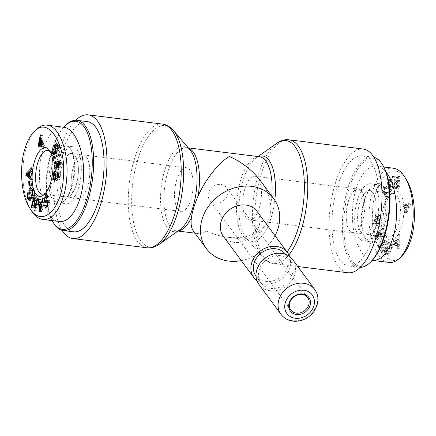 <?xml version="1.0" encoding="UTF-8"?>
<svg xmlns="http://www.w3.org/2000/svg" width="436" height="436" viewBox="0 0 436 436"><rect width="100%" height="100%" fill="white"/><g stroke="black" fill="none" stroke-linecap="round" stroke-linejoin="round"><path stroke-width="0.33" stroke-dasharray="2.18 1.64" d="M245.01 188.385A22.002 9.014 97.1 0 1 254.858 176.215A22.002 9.014 97.1 0 1 258.177 178.438A22.002 9.014 97.1 0 1 260.357 203.547A22.002 9.014 97.1 0 1 249.436 219.88A22.002 9.014 97.1 0 1 245.01 188.385M193.29 230.873L195.274 232.677L197.819 233.522C200.277 233.81 203.176 233.02 206.517 231.151C213.607 234.317 220.72 236.35 227.854 237.255C243.691 238.944 255.736 235.451 263.987 226.764C269.263 221.008 271.486 213.787 270.652 205.1C269.84 197.056 266.527 189.044 260.701 181.076M363.21 149.036A62.332 25.533 -82.9 0 0 330.183 207.743A62.332 25.533 -82.9 0 0 347.83 272.751M361.553 191.284A22.002 9.014 97.1 0 1 363.728 216.398A22.002 9.014 97.1 0 1 352.806 232.726A22.002 9.014 97.1 0 1 346.576 209.781A22.002 9.014 97.1 0 1 358.234 189.06A22.002 9.014 97.1 0 1 361.553 191.284M215.133 203.138A10.475 8.775 -36.5 0 1 209.58 200.026A10.475 8.775 -36.5 0 1 210.147 189.398A10.475 8.775 -36.5 0 1 220.878 184.466A10.475 8.775 -36.5 0 1 226.431 187.578A10.475 8.775 -36.5 0 1 225.859 198.206A10.475 8.775 -36.5 0 1 215.133 203.138M258.94 284.479A20.95 17.554 143.5 0 0 270.048 290.703A20.95 17.554 143.5 0 0 291.504 280.839A20.95 17.554 143.5 0 0 292.643 259.584M270.761 288.37A18.334 15.358 143.5 0 0 289.537 279.738A18.334 15.358 143.5 0 0 290.54 261.137A18.334 15.358 143.5 0 0 266.663 259.676A18.334 15.358 143.5 0 0 261.044 282.926A18.334 15.358 143.5 0 0 270.761 288.37M255.948 276.021A18.334 15.358 143.5 0 0 265.666 281.471A18.334 15.358 143.5 0 0 284.441 272.832A18.334 15.358 143.5 0 0 285.438 254.237M256.902 280.653A20.95 17.554 143.5 0 0 264.946 283.803A20.95 17.554 143.5 0 0 284.795 275.917A20.95 17.554 143.5 0 0 289.58 256.51M223.248 236.165A20.95 17.554 143.5 0 0 234.355 242.389A20.95 17.554 143.5 0 0 255.812 232.519A20.95 17.554 143.5 0 0 256.951 211.264M241.31 260.614A41.905 35.103 143.5 0 0 275.018 235.718M176.727 179.894A22.002 9.014 97.1 0 1 186.575 167.729A22.002 9.014 97.1 0 1 189.894 169.953A22.002 9.014 97.1 0 1 192.074 195.061A22.002 9.014 97.1 0 1 181.153 211.389A22.002 9.014 97.1 0 1 176.727 179.894M75.76 120.243A62.332 25.533 -82.9 0 0 55.154 173.561A62.332 25.533 -82.9 0 0 62.081 230.301M86.524 157.102A22.002 9.014 97.1 0 1 88.699 182.21A22.002 9.014 97.1 0 1 77.777 198.544A22.002 9.014 97.1 0 1 71.548 175.599A22.002 9.014 97.1 0 1 83.205 154.878A22.002 9.014 97.1 0 1 86.524 157.102M361.52 191.382A21.893 8.965 -82.9 0 0 358.218 189.17A21.893 8.965 -82.9 0 0 346.62 209.787A21.893 8.965 -82.9 0 0 352.822 232.617A21.893 8.965 -82.9 0 0 363.689 216.37A21.893 8.965 -82.9 0 0 361.52 191.382M372.905 192.799A21.893 8.965 -82.9 0 0 369.603 190.587A21.893 8.965 -82.9 0 0 358 211.204A21.893 8.965 -82.9 0 0 364.202 234.034A21.893 8.965 -82.9 0 0 375.069 217.782A21.893 8.965 -82.9 0 0 372.905 192.799M382.846 165.244A54.473 22.318 -82.9 0 0 381.838 163.756A54.473 22.318 -82.9 0 0 344.571 211.144A54.473 22.318 -82.9 0 0 370.84 261.845M360.25 267.361A55.525 22.743 97.1 0 1 359.106 267.29A55.525 22.743 97.1 0 1 343.383 209.384A55.525 22.743 97.1 0 1 372.802 157.091A55.525 22.743 97.1 0 1 373.93 157.303M370.742 161.407A55.525 22.743 -82.9 0 0 362.37 155.794A55.525 22.743 -82.9 0 0 332.951 208.086A55.525 22.743 -82.9 0 0 348.669 265.993A55.525 22.743 -82.9 0 0 376.241 224.78A55.525 22.743 -82.9 0 0 370.742 161.407M376.246 224.965A28.809 11.799 97.1 0 1 363.346 240.895A28.809 11.799 97.1 0 1 357.553 199.655A28.809 11.799 97.1 0 1 370.453 183.72A28.809 11.799 97.1 0 1 376.246 224.965M374.006 221.924A21.893 8.965 -82.9 0 0 369.586 190.581A21.893 8.965 -82.9 0 0 359.798 202.691A21.893 8.965 -82.9 0 0 364.185 234.034A21.893 8.965 -82.9 0 0 374.006 221.924M406.908 211.073L406.908 207.274L409.317 205.917L406.908 211.073L405.011 210.839L405.011 207.04L407.42 205.683L405.011 210.839M409.317 205.917L407.42 205.683M406.908 207.274L405.011 207.04M405.028 208.332L406.303 207.612L406.303 212.872L406.902 212.534L410.369 205.062L410.369 203.841L406.908 205.787L406.908 204.152L406.303 204.489L406.303 206.124L405.028 206.844L405.028 208.332L403.131 208.097L404.406 207.378L404.406 212.637L405.006 212.299L408.472 204.822L408.472 203.607L405.011 205.552L405.011 203.917L404.406 204.255L404.406 205.89L403.131 206.61L403.131 208.097M405.028 206.844L403.131 206.61M406.303 206.124L404.406 205.89M406.303 204.489L404.406 204.255M406.908 204.152L405.011 203.917M406.908 205.787L405.011 205.552M410.369 203.841L408.472 203.607M410.369 205.062L408.472 204.822M406.902 212.534L405.006 212.299M406.303 212.872L404.406 212.637M406.303 207.612L404.406 207.378M392.28 180.875L391.25 179.103L390.443 179.485L389.163 183.948L390.084 185.54L389.343 189.306L390.503 191.546L391.419 191.11L392.809 186.259L390.912 186.025L390.253 186.477L389.419 189.725L388.896 189.971L388.133 188.417L388.972 185.196L389.435 184.908L389.266 183.752L388.509 184.166L387.926 183.033L388.634 180.406L390.531 180.64C391.048 180.128 391.424 180.499 391.659 181.758L392.28 180.875L390.384 180.635L389.353 178.864L388.547 179.25L387.266 183.714L388.187 185.305L387.446 189.066L388.607 191.311L389.522 190.875L390.912 186.025M390.084 185.54L388.105 185.3L390.084 185.54M391.659 181.758L389.757 181.523L390.384 180.635M392.809 186.259L392.149 186.712L391.315 189.965L390.792 190.205L390.029 188.657L390.869 185.431L391.332 185.142L391.163 183.987L390.405 184.406L389.822 183.267L390.531 180.64L388.634 180.406C389.152 179.894 389.528 180.264 389.757 181.523M391.163 183.987L389.266 183.752M391.332 185.142L389.435 184.908M392.149 186.712L390.253 186.477M399.556 185.878L398.929 185.573L397.621 187.665C396.978 187.398 396.776 186.292 397.005 184.346C397.31 182.548 397.806 181.703 398.493 181.812L399.229 183.262L399.834 183.224L400.286 176.716L397.796 176.057L397.578 177.517L399.578 178.046L399.36 181.447L398.526 180.422L396.629 180.188C395.648 180.095 394.929 181.3 394.476 183.801L394.444 186.831L395.534 188.679L397.436 188.919C398.4 189.06 399.109 188.047 399.556 185.878L397.033 185.338L395.725 187.431C395.081 187.164 394.88 186.058 395.109 184.112C395.414 182.313 395.904 181.463 396.597 181.572L397.332 183.027L397.937 182.989L398.39 176.482L395.899 175.822L395.681 177.283L397.681 177.806L397.463 181.213L396.526 180.166L398.526 180.422C397.545 180.33 396.825 181.534 396.373 184.036L396.34 187.066L397.561 188.941L395.534 188.679C396.504 188.826 397.212 187.812 397.659 185.643M399.36 181.447L397.463 181.213M399.578 178.046L397.681 177.806M397.578 177.517L395.681 177.283M397.796 176.057L395.899 175.822M400.286 176.716L398.39 176.482M399.834 183.224L397.937 182.989M399.229 183.262L397.332 183.027M396.515 181.556L398.493 181.812L396.515 181.556M395.784 187.442L397.681 187.682L395.784 187.442M398.929 185.573L397.033 185.338M399.038 247.343L397.316 243.495L399.016 241.103L399.038 247.343L397.142 247.108L395.419 243.255L397.12 240.868L397.142 247.108M399.016 241.103L397.12 240.868M398.411 245.746L396.515 245.512M397.316 243.495L395.419 243.255M395.114 241.282L398.886 248.912L399.605 247.904L399.801 234.704L399.044 235.767L399.027 239.707L396.923 242.65L395.817 240.296L395.114 241.282L393.218 241.048L396.989 248.673L397.708 247.67L397.905 234.47L397.147 235.533L397.131 239.468L395.027 242.416L393.921 240.062L393.218 241.048M395.817 240.296L393.921 240.062M396.923 242.65L395.027 242.416M399.027 239.707L397.131 239.468M399.044 235.767L397.147 235.533M399.801 234.704L397.905 234.47M399.605 247.904L397.708 247.67M398.886 248.912L396.989 248.673M389.343 247.512L389.146 248.983L391.294 249.376L391.91 244.76L390.073 242.427L388.176 242.193C386.498 242.122 385.348 244.089 384.732 248.095C384.247 252.253 384.803 254.575 386.4 255.065L388.296 255.305C389.446 255.491 390.302 254.379 390.863 251.981L390.313 251.463C389.898 253.207 389.288 254.014 388.487 253.888L387.163 251.109L387.304 248.564C387.844 245.234 388.683 243.68 389.833 243.915L391.141 245.473L390.83 247.784L387.446 247.272L387.25 248.743L389.397 249.141L390.013 244.525L388.095 242.182L390.073 242.427C388.394 242.356 387.244 244.324 386.628 248.335C386.143 252.488 386.699 254.815 388.296 255.305L386.4 255.065C387.55 255.251 388.405 254.144 388.967 251.746L388.416 251.229C388.002 252.967 387.391 253.779 386.59 253.654L385.266 250.869L385.408 248.329C385.942 244.994 386.787 243.446 387.936 243.675L389.244 245.239L388.934 247.544L387.446 247.272M390.83 247.784L388.934 247.544M391.141 245.473L389.244 245.239M387.882 243.67L389.833 243.915L387.882 243.67M387.163 251.109L385.266 250.869M386.645 253.659L388.541 253.899L386.645 253.659M390.313 251.463L388.416 251.229M390.863 251.981L388.967 251.746M391.91 244.76L390.013 244.525M391.294 249.376L389.397 249.141M389.146 248.983L387.25 248.743M379.663 222.425L379.244 218.044L378.159 216.714C377.233 217.193 376.688 218.823 376.524 221.602C376.459 224.496 376.927 225.853 377.936 225.668L378.045 224.088C377.374 224.202 377.069 223.319 377.14 221.444C377.26 219.482 377.565 218.436 378.05 218.3L378.503 218.61L379.02 223.57L380.241 225.194C381.222 224.676 381.811 222.965 382.007 220.055C382.094 216.714 381.56 215.177 380.41 215.439L378.513 215.204L378.394 216.768L380.465 217.008L378.394 216.768C379.173 216.665 379.538 217.733 379.483 219.973C379.358 221.989 379.02 223.118 378.464 223.368L380.361 223.603L379.663 222.425L377.767 222.191L377.347 217.809L376.263 216.479C375.336 216.959 374.791 218.589 374.628 221.368C374.562 224.262 375.031 225.614 376.039 225.434L375.99 223.853L378.045 224.088L376.148 223.853C375.478 223.968 375.173 223.085 375.243 221.205C375.363 219.248 375.668 218.202 376.154 218.065L376.606 218.371L377.124 223.33L378.344 224.96C379.325 224.442 379.914 222.725 380.11 219.815C380.197 216.479 379.663 214.943 378.513 215.204L380.753 215.406L380.41 215.439L380.29 217.003C381.069 216.899 381.435 217.967 381.38 220.207C381.255 222.224 380.917 223.352 380.361 223.603L378.464 223.368L377.767 222.191M378.045 224.998L380.241 225.194L378.045 224.998M378.503 218.61L376.154 218.065L378.503 218.61M377.936 225.668L375.745 225.461L377.936 225.668M376.524 216.441L378.421 216.676L376.524 216.441M379.244 218.044L377.347 217.809M377.99 236.394L380.143 231.353L380.742 234.906L377.99 236.394L376.094 236.159L378.246 231.118L378.846 234.672L376.094 236.159M380.742 234.906L378.846 234.672M378.862 234.519L376.966 234.279M380.143 231.353L378.246 231.118M381.707 225.537L377.342 236.394L377.592 237.893L383.353 235.315L383.086 233.74L381.358 234.601L380.623 230.219L381.952 227.003L381.707 225.537L379.81 225.303L375.445 236.159L375.696 237.658L381.456 235.08L381.189 233.505L379.462 234.366L378.726 229.985L380.056 226.764L379.81 225.303M381.952 227.003L380.056 226.764M380.623 230.219L378.726 229.985M381.358 234.601L379.462 234.366M383.086 233.74L381.189 233.505M383.353 235.315L381.456 235.08M377.592 237.893L375.696 237.658M377.342 236.394L375.445 236.159M383.718 236.099L379.914 246.754L380.426 247.637L385.38 242.705L382.394 251.065L382.868 251.894L386.672 241.239L386.165 240.356L381.206 245.288L384.192 236.922L383.718 236.099L381.822 235.865L378.017 246.52L378.53 247.403L383.484 242.465L380.497 250.831L380.971 251.659L384.775 241.004L384.269 240.116L379.309 245.054L382.296 236.688L381.822 235.865M384.192 236.922L382.296 236.688M381.206 245.288L379.309 245.054M386.165 240.356L384.269 240.116M386.672 241.239L384.775 241.004M382.868 251.894L380.971 251.659M382.394 251.065L380.497 250.831M385.38 242.705L383.484 242.465M380.426 247.637L378.53 247.403M379.914 246.754L378.017 246.52M392.896 245.893L392.918 247.376L394.94 246.078L394.912 244.596L392.896 245.893L390.999 245.653L391.021 247.136L393.043 245.844L393.016 244.362L390.999 245.653M394.912 244.596L393.016 244.362M394.94 246.078L393.043 245.844M392.918 247.376L391.021 247.136M395.441 188.712L394.357 176.547L393.828 176.744L394.912 188.908L395.441 188.712L393.545 188.477L392.46 176.313L391.931 176.509L393.016 188.674L393.545 188.477M394.912 188.908L393.016 188.674M393.828 176.744L391.931 176.509M394.357 176.547L392.46 176.313M385.756 198.135L386.078 199.181L389.108 193.361L387.969 192.249L385.615 192.461L384.666 191.589L385.059 188.401L385.893 187.633L386.503 188.461L387.043 187.229L386.16 186.183L384.765 187.529L384.094 192.734L385.266 193.933L388.002 193.818L385.756 198.135L383.86 197.9L384.181 198.947L387.212 193.126L386.073 192.014L383.713 192.227L382.77 191.355L383.162 188.167L383.991 187.393L384.601 188.221L385.146 186.995L384.263 185.949L382.868 187.295L382.198 192.494L383.369 193.693L386.105 193.584L383.86 197.9M388.002 193.818L385.735 193.453L388.002 193.818M387.043 187.229L385.146 186.995M386.503 188.461L384.601 188.221M388.808 192.734L386.912 192.499M389.108 193.361L387.212 193.126M386.078 199.181L384.181 198.947M406.248 179.469C394.144 158.911 374.061 178.226 372.644 210.43C369.608 243.135 387.55 271.677 401.67 256.166M385.468 204.795A24.618 10.083 97.1 0 1 391.653 193.241A24.618 10.083 97.1 0 1 403.464 216.856A24.618 10.083 97.1 0 1 386.236 236.857A24.618 10.083 97.1 0 1 385.468 204.795M364.191 200.478A28.809 11.799 97.1 0 1 371.456 186.935A28.809 11.799 97.1 0 1 377.091 184.542A28.809 11.799 97.1 0 1 385.25 214.588A28.809 11.799 97.1 0 1 369.984 241.724A28.809 11.799 97.1 0 1 365.106 238.023A28.809 11.799 97.1 0 1 364.191 200.478M364.801 200.135A29.855 12.23 -82.9 0 0 365.75 239.048A29.855 12.23 -82.9 0 0 386.623 214.763A29.855 12.23 -82.9 0 0 372.328 186.101A29.855 12.23 -82.9 0 0 364.801 200.135M386.1 172.149C383.179 168.579 380.018 166.568 376.606 166.116C364.85 164.47 353.542 185.224 352.468 210.414C351.225 235.582 360.496 258.989 372.268 260.379M388.983 262.434C376.78 261.633 367.167 236.165 369.194 210.343C370.665 186.036 381.789 166.22 393.223 168.225M383.947 205.656A21.991 9.009 -82.9 0 0 384.634 234.296A21.991 9.009 -82.9 0 0 388.356 237.135A21.991 9.009 -82.9 0 0 400.025 216.425A21.991 9.009 -82.9 0 0 393.784 193.491A21.991 9.009 -82.9 0 0 389.479 195.333A21.991 9.009 -82.9 0 0 383.947 205.656M86.492 157.2A21.893 8.965 97.1 0 1 88.661 182.183A21.893 8.965 97.1 0 1 77.788 198.435A21.893 8.965 97.1 0 1 71.591 175.604A21.893 8.965 97.1 0 1 83.189 154.987A21.893 8.965 97.1 0 1 86.492 157.2M75.112 155.783A21.893 8.965 97.1 0 1 77.281 180.771A21.893 8.965 97.1 0 1 66.408 197.023A21.893 8.965 97.1 0 1 60.212 174.187A21.893 8.965 97.1 0 1 71.809 153.57A21.893 8.965 97.1 0 1 75.112 155.783M52.14 220.589A54.473 22.318 97.1 0 1 63.743 127.23M66.043 124.925A55.525 22.743 -82.9 0 0 47.486 172.607A55.525 22.743 -82.9 0 0 53.802 223.385M73.64 231.81A55.525 22.743 97.1 0 1 57.923 173.904A55.525 22.743 97.1 0 1 87.336 121.611M59.765 162.639A28.809 11.799 -82.9 0 0 65.558 203.885A28.809 11.799 -82.9 0 0 78.458 187.949A28.809 11.799 -82.9 0 0 72.665 146.709A28.809 11.799 -82.9 0 0 59.765 162.639M62.005 165.68A21.893 8.965 97.1 0 1 71.826 153.576A21.893 8.965 97.1 0 1 76.213 184.913A21.893 8.965 97.1 0 1 66.425 197.023A21.893 8.965 97.1 0 1 62.005 165.68M40.929 137.771L42.129 137.923L40.88 144.654L41.338 144.218M40.276 144.578L40.88 144.654M41.431 144.131L42.532 143.084L42.129 137.923M41.927 143.008L42.532 143.084M41.594 146.267L43.491 146.501L42.848 147.117L42.63 144.376L40.346 146.545L40.248 145.253L42.069 135.558L42.597 135.056L43.175 142.474L43.889 141.798L43.987 143.09L43.278 143.766L43.491 146.501M40.951 146.883L42.848 147.117M41.382 143.526L43.278 143.766M42.09 142.85L43.987 143.09M41.992 141.564L43.889 141.798M42.052 142.332L43.175 142.474M40.701 134.822L42.597 135.056M40.744 135.394L42.069 135.558M39.643 145.177L40.248 145.253M38.45 146.311L40.346 146.545M41.436 144.229L42.63 144.376M55.568 161.135L57.465 161.369L57.541 162.819L56.473 165.756C56.522 167.266 56.887 167.904 57.574 167.675L58.44 166.23M56.042 167.598L55.933 166.034C56.004 163.745 56.517 162.192 57.465 161.369M58.806 166.274L57.574 169.255L57.116 169.353L56.277 168.449M58.544 159.985L60.026 160.17C60.926 160.137 61.378 161.113 61.383 163.102C61.28 165.375 60.811 166.808 59.972 167.397L57.754 167.228M58.075 167.162L59.972 167.397L58.904 166.29M57.999 161.489L59.896 161.723L60.239 160.17L58.342 159.936M57.236 163.353L59.122 163.832C59.111 165.304 59.4 165.974 59.999 165.849L60.844 163.413L60.13 161.718L59.41 161.625M59.002 165.822L59.999 165.849L59.034 165.729M57.225 163.565L59.133 163.587M58.538 165.762L58.56 163.734M56.658 167.675L57.574 167.675L56.696 167.566M55.645 162.584L57.541 162.819M52.958 148.082L54.854 148.316L55.241 149.39L54.871 152.758L55.492 153.543L56.571 152.567L57.062 148.681L56.124 147.869L55.89 146.698L57.214 144.921L58.244 145.052L56.86 146.872L57.65 148.044L56.963 153.646L55.661 154.96L54.593 154.148M54.407 153.63L54.854 148.316M54.963 146.638L56.86 146.872M57.405 148.42L59.301 148.654L58.244 145.052M57.95 147.412L59.846 147.646L59.301 148.654M56.636 142.915L58.533 143.15L59.846 147.646M54.996 146.589L55.89 146.698M57.22 144.916L58.533 143.15M54.228 147.635L55.732 147.744M53.345 149.156L55.241 149.39M29.741 171.937L31.087 172.1L28.367 174.634L30.749 176.34L31.087 172.1M26.471 174.4L28.367 174.634M27.424 174.94L29.321 175.174M29.408 176.177L30.749 176.34M30.858 177.654L32.755 177.893L32.618 179.643L30.82 178.139M30.722 179.403L32.618 179.643M29.381 176.504L31.278 176.738L32.755 177.893M29.795 171.277L31.692 171.512L31.278 176.738M31.496 169.615L33.392 169.849L31.692 171.512M31.648 167.735L33.545 167.969L33.392 169.849M27.283 173.702L27.893 173.779L29.692 171.931M29.746 171.871L33.545 167.969M27.779 175.228L27.893 173.779M29.659 190.265L31.556 190.499L32.291 193.23L31.73 194.216L30.678 190.276L31.49 188.837M30.395 192.995L32.291 193.23M32.117 188.919L32.433 188.957L31.556 190.499M30.989 198.805L31.626 198.881L32.673 197.563C33.899 195.165 34.226 192.914 33.648 190.81L32.433 188.957M28.275 192.767L30.171 193.006L29.871 197.497L30.934 199.116L31.626 198.881M27.822 191.933L29.719 192.167L30.171 193.006M29.479 198.93L29.719 192.167M30.531 186.957L32.428 187.191L34.193 189.742C34.918 192.919 34.537 195.928 33.049 198.762L30.847 200.691L29.986 200.031M29.719 190.156L30.678 190.276M31.823 188.254L32.428 187.191M29.833 193.976L31.73 194.216M48.004 196.865L49.9 197.099L49.268 197.966L48.483 196.598L47.431 197.203L46.374 200.555L47.17 201.399M47.644 195.519L48.734 195.001L49.9 197.099M45.715 201.29L46.892 196.402M45.219 204.942L47.115 205.176L47.78 206.37L48.641 205.819L49.628 202.789L49.306 202.042L48.401 201.917L49.306 202.042L46.941 203.1L45.971 202.429M45.573 205.928L46.478 206.043L47.115 205.176M47.606 200.189L49.252 200.397L50.276 201.928L48.827 207.067L47.497 207.863L46.723 207.051M48.183 200.854L49.382 200.402L47.486 200.162M47.371 197.731L49.268 197.966M39.409 204.239L41.306 204.479L41.796 210.348L43.099 204.157L41.306 204.479M40.434 210.179L41.796 210.348M40.984 207.759L42.248 207.918M41.84 204.004L43.099 204.157M43.033 198.762L44.979 198.783L42.063 211.596L41.306 211.733L40.51 204.043M43.082 198.544L44.979 198.783M42.156 202.631L43.393 202.784L44.243 198.914M42.063 203.018L43.393 202.784M38.951 199.279L40.848 199.514L41.186 203.176M38.973 199.525L40.848 199.514M39.409 211.493L41.306 211.733M40.406 203.078L40.052 199.655M40.167 211.362L42.063 211.596M37.109 198.478L39.011 198.712L39.562 199.279L36.504 210.942L35.91 210.332L36.008 198.821L33.605 207.977L33.054 207.411L36.112 195.753L36.706 196.358L36.608 207.868L39.011 198.712M37.665 199.045L39.562 199.279M35.387 207.716L36.608 207.868M34.809 196.124L36.706 196.358M34.215 195.513L36.112 195.753M31.833 207.264L33.054 207.411M31.708 207.743L33.605 207.977M34.787 198.674L36.008 198.821M34.738 210.19L35.91 210.332M34.608 210.702L36.504 210.942M29.365 181.147L31.261 181.381L31.528 185.774L30.874 186.341L30.607 181.948L31.261 181.381M29.632 185.534L31.528 185.774M29.403 181.801L30.607 181.948M28.978 186.107L30.874 186.341M53.552 158.208L55.448 158.448L55.318 157.358L61.051 154.415L61.182 155.505L55.448 158.448M59.285 155.27L61.182 155.505M59.154 154.18L61.051 154.415M55.116 173.55L56.162 173.681L55.214 179.752L54.625 179.561L55.906 171.375L57.252 175.136C57.672 177.877 58.092 179.207 58.506 179.136L57.825 179.054L58.506 179.136L59.732 177.076L59.111 174.34L59.421 172.792C60.326 173.365 60.593 174.858 60.228 177.272C59.776 179.73 59.111 180.869 58.244 180.695L57.487 179.752M53.317 179.518L55.214 179.752M57.252 178.983L56.162 173.681M57.525 172.558L59.421 172.792M58.429 174.253L59.111 174.34M54.407 171.457L56.304 171.691M54.01 171.141L55.906 171.375M53.334 179.403L54.625 179.561M71.82 187.126A28.809 11.799 -82.9 0 0 70.904 149.581A28.809 11.799 -82.9 0 0 66.027 145.88A28.809 11.799 -82.9 0 0 50.761 173.016A28.809 11.799 -82.9 0 0 58.92 203.062A28.809 11.799 -82.9 0 0 64.555 200.669A28.809 11.799 -82.9 0 0 71.82 187.126M71.21 187.469A29.855 12.23 97.1 0 1 63.683 201.503A29.855 12.23 97.1 0 1 49.388 172.847A29.855 12.23 97.1 0 1 70.261 148.556A29.855 12.23 97.1 0 1 71.21 187.469M59.4 221.493C43.311 220.812 33.67 178.041 43.169 149.504C48.233 134.266 55.056 126.838 63.645 127.214M36.646 129.258C32.477 133.28 29.108 139.34 26.547 147.428C20.1 167.571 22.241 196.805 31.239 210.468M50.554 152.191A21.991 9.009 97.1 0 1 51.377 153.309A21.991 9.009 97.1 0 1 52.064 181.948A21.991 9.009 97.1 0 1 46.532 192.271A21.991 9.009 97.1 0 1 45.464 193.153M274.789 200.228A43.011 17.62 97.1 0 1 267.159 227.875A43.011 17.62 97.1 0 1 246.133 237.898A43.011 17.62 97.1 0 1 239.74 196.505A43.011 17.62 97.1 0 1 256.074 157.936A43.011 17.62 97.1 0 1 258.45 156.606M270.652 205.1A41.905 17.168 -82.9 0 0 271.792 196.086M258.03 156.551L256.074 157.936C257.91 156.846 259.044 156.442 259.48 156.731A41.905 17.168 -82.9 0 0 237.277 196.2A41.905 17.168 -82.9 0 0 249.141 239.898A41.905 17.168 -82.9 0 0 263.987 226.764M276.718 143.313A61.225 25.081 -82.9 0 0 253.474 198.211A61.225 25.081 -82.9 0 0 262.576 257.131A61.225 25.081 -82.9 0 0 287.062 252.03M288.91 254.918A62.332 25.533 97.1 0 1 273.59 263.524A62.332 25.533 97.1 0 1 255.943 198.516A62.332 25.533 97.1 0 1 288.97 139.809M281.035 314.389A20.95 17.554 143.5 0 0 292.142 320.618A20.95 17.554 143.5 0 0 313.598 310.748A20.95 17.554 143.5 0 0 314.738 289.493M177.981 231.053L176.531 230.873C176.068 231.342 177.201 230.938 179.937 229.668A43.011 17.62 97.1 0 1 161.298 186.755A43.011 17.62 97.1 0 1 189.878 149.712C187.535 147.809 186.532 147.139 186.87 147.706A41.905 17.168 -82.9 0 0 164.666 187.175A41.905 17.168 -82.9 0 0 176.531 230.873A41.905 17.168 -82.9 0 0 178.226 230.884M188.516 148.115A41.905 17.168 -82.9 0 0 186.87 147.706L188.319 147.886M173.435 130.473A61.225 25.081 -82.9 0 0 132.757 183.207A61.225 25.081 -82.9 0 0 159.293 244.291M147.041 247.795A62.332 25.533 97.1 0 1 129.394 182.788A62.332 25.533 97.1 0 1 162.421 124.08M391.419 191.11L389.522 190.875M389.343 189.306L387.446 189.066M389.163 183.948L387.266 183.714M390.443 179.485L388.547 179.25M389.822 183.267L387.926 183.033M391.059 184.106L389.163 183.872M390.869 185.431L388.972 185.196M390.029 188.657L388.133 188.417M391.315 189.965L389.419 189.725M396.34 187.066L394.444 186.831M396.373 184.036L394.476 183.801M397.005 184.346L395.109 184.112M399.005 244.71L397.109 244.471M387.304 248.564L385.408 248.329M386.628 248.335L384.732 248.095M382.007 220.055L380.11 219.815M379.02 223.57L377.124 223.33M377.14 221.444L375.243 221.205M376.524 221.602L374.628 221.368M381.38 220.207L379.483 219.973M379.162 235.707L377.265 235.473M386.59 193.824L384.694 193.584M384.094 192.734L382.198 192.494M384.765 187.529L382.868 187.295M385.059 188.401L383.162 188.167M384.666 191.589L382.77 191.355M386.923 192.341L385.026 192.107M54.582 165.865L55.933 166.034M55.677 169.015L57.574 169.255M59.487 162.868L61.383 163.102M59.476 163.244L60.844 163.413M57.225 163.598L59.122 163.832M57.29 164.579L58.626 164.743M54.576 165.522L56.473 165.756M53.764 154.726L55.661 154.96M55.067 153.412L56.963 153.646M55.754 147.809L57.65 148.044M55.906 148.534L57.062 148.681M55.497 152.431L56.571 152.567M52.974 152.524L54.871 152.758M27.632 173.375L29.528 173.615M32.537 190.674L33.648 190.81M31.686 197.443L32.673 197.563M27.975 197.263L29.871 197.497M28.384 198.331L29.337 198.451M31.152 198.527L33.049 198.762M32.297 189.507L34.193 189.742M45.044 202.86L46.941 203.1M48.418 202.642L49.628 202.789M47.671 205.699L48.641 205.819M46.93 206.828L48.827 207.067M48.38 201.694L50.276 201.928M44.477 200.315L46.374 200.555M45.535 196.968L47.431 197.203M39.714 207.596L41.611 207.836M55.585 176.237L56.745 176.384M58.331 177.038L60.228 177.272M58.353 176.907L59.732 177.076M55.356 174.901L57.252 175.136M227.854 237.255L249.141 239.898C248.651 240.073 247.648 239.402 246.133 237.898L262.576 257.131C266.271 261.126 269.944 263.257 273.59 263.524L297.777 266.527M249.436 219.88L352.806 232.726M254.858 176.215L358.234 189.06M307.669 297.559L226.431 187.578M290.817 310.007L209.58 200.026M290.54 261.137L285.487 254.302M261.044 282.926L255.997 276.092M197.819 233.522L194.985 233.167M77.777 198.544L181.153 211.389M83.205 154.878L186.575 167.729M393.784 193.491L358.218 189.17M388.356 237.135L352.822 232.617M372.802 157.091L362.37 155.794M359.106 267.29L348.669 265.993M388.607 191.311L390.503 191.546M389.353 178.864L391.25 179.103M388.509 184.166L390.405 184.406M388.896 189.971L390.792 190.205M376.295 218.049L378.192 218.283M383.369 193.693L385.266 193.933M384.263 185.949L386.16 186.183M383.991 187.393L385.893 187.633M383.713 192.227L385.615 192.461M386.073 192.014L387.969 192.249M365.106 238.023L365.75 239.048M371.456 186.935L372.328 186.101M377.091 184.542L370.453 183.72M369.984 241.724L363.346 240.895M376.611 166.116L383.871 167.015M384.634 234.296L386.236 236.857M389.479 195.333L391.653 193.241M66.408 197.023L77.788 198.435M71.809 153.57L83.189 154.987M57.116 169.353L55.219 169.119M55.41 154.971L53.514 154.736M55.492 153.543L55.029 153.483M30.847 200.691L28.95 200.451M48.734 195.001L46.832 194.767M46.69 203.105L44.794 202.865M47.78 206.37L47.317 206.31M47.497 207.863L45.6 207.629M48.483 196.598L47.949 196.532M70.904 149.581L70.261 148.556M64.555 200.669L63.683 201.503M58.92 203.062L65.558 203.885M66.027 145.88L72.665 146.709M51.377 153.309L49.775 150.747M46.532 192.271L44.358 194.363M71.826 153.576L47.655 150.469M66.425 197.023L42.227 194.113"/><path stroke-width="0.65" d="M297.777 266.527L347.83 272.751A62.332 25.533 -82.9 0 0 378.78 226.48A62.332 25.533 -82.9 0 0 372.611 155.336A62.332 25.533 -82.9 0 0 363.21 149.036L288.97 139.809A62.332 25.533 97.1 0 1 298.371 146.109A62.332 25.533 97.1 0 1 307.206 199.252A62.332 25.533 97.1 0 1 288.91 254.918M296.371 313.119A10.475 8.775 143.5 0 0 307.102 308.187A10.475 8.775 143.5 0 0 307.669 297.559A10.475 8.775 143.5 0 0 294.033 296.725A10.475 8.775 143.5 0 0 290.817 310.007A10.475 8.775 143.5 0 0 296.371 313.119M296.425 314.514A11.521 9.652 143.5 0 0 310.198 300.23A11.521 9.652 143.5 0 0 292.131 297.984A11.521 9.652 143.5 0 0 296.425 314.514M314.738 289.493L292.643 259.584A20.95 17.554 143.5 0 0 265.361 257.916A20.95 17.554 143.5 0 0 258.94 284.479L281.035 314.389C283.945 318.209 287.913 320.46 292.932 321.147C300.818 321.812 307.522 319.01 313.037 312.748C319.01 304.181 319.577 296.425 314.738 289.493A20.95 17.554 143.5 0 0 287.455 287.825A20.95 17.554 143.5 0 0 281.035 314.389M285.487 254.302L285.438 254.237A18.334 15.358 143.5 0 0 261.567 252.776A18.334 15.358 143.5 0 0 255.948 276.021L255.997 276.092M289.58 256.51A20.95 17.554 143.5 0 0 287.547 252.678A20.95 17.554 143.5 0 0 260.265 251.011A20.95 17.554 143.5 0 0 253.839 277.579A20.95 17.554 143.5 0 0 256.902 280.653M287.547 252.678L256.951 211.264A20.95 17.554 143.5 0 0 229.668 209.596A20.95 17.554 143.5 0 0 223.248 236.165L253.839 277.579M275.018 235.718A41.905 35.103 143.5 0 0 273.808 198.816A41.905 35.103 143.5 0 0 219.243 195.475A41.905 35.103 143.5 0 0 206.392 248.613A41.905 35.103 143.5 0 0 228.611 261.06A41.905 35.103 143.5 0 0 241.31 260.614M273.808 198.816L260.701 181.076C252.776 170.58 242.378 162.372 229.494 156.453C219.095 162.148 205.699 179.022 198.048 196.075A41.905 17.168 -82.9 0 0 188.516 148.115M206.392 248.613L193.29 230.873C191.306 228.099 190.668 223.717 191.382 217.738C192.336 211.449 194.554 204.228 198.048 196.075M62.081 230.301A62.332 25.533 -82.9 0 0 72.801 238.568A62.332 25.533 -82.9 0 0 103.752 192.298A62.332 25.533 -82.9 0 0 97.582 121.154A62.332 25.533 -82.9 0 0 88.181 114.853A62.332 25.533 -82.9 0 0 75.76 120.243M369.968 262.685L370.84 261.845A54.473 22.318 -82.9 0 0 389.043 215.062A54.473 22.318 -82.9 0 0 382.846 165.244L382.209 164.219A55.525 22.743 97.1 0 1 388.525 214.997A55.525 22.743 97.1 0 1 369.968 262.685A55.525 22.743 97.1 0 1 360.25 267.361M373.93 157.303A55.525 22.743 97.1 0 1 381.178 162.704A55.525 22.743 97.1 0 1 382.209 164.219M399.523 258.232L401.67 256.166C405.545 252.4 408.646 246.787 410.974 239.326C416.93 220.6 415.072 192.777 406.248 179.469L404.652 176.929C413.791 190.581 415.879 219.924 409.464 240.176C406.946 248.209 403.632 254.232 399.523 258.232C396.139 261.464 392.623 262.864 388.983 262.434L372.366 260.39C380.955 260.766 387.778 253.338 392.841 238.1C399.85 216.36 396.586 184.401 386.1 172.149M393.223 168.225C397.474 168.705 401.284 171.61 404.652 176.929M63.743 127.23A54.473 22.318 97.1 0 1 65.171 125.759A54.473 22.318 97.1 0 1 84.044 126.745A54.473 22.318 97.1 0 1 86.339 200.636A54.473 22.318 97.1 0 1 53.165 222.365A54.473 22.318 97.1 0 1 52.14 220.589M53.165 222.365L53.802 223.385A55.525 22.743 -82.9 0 0 63.209 230.513A55.525 22.743 -82.9 0 0 90.781 189.3A55.525 22.743 -82.9 0 0 85.282 125.928A55.525 22.743 -82.9 0 0 76.905 120.314A55.525 22.743 -82.9 0 0 66.043 124.925L65.171 125.759M76.905 120.314L87.336 121.611A55.525 22.743 97.1 0 1 95.713 127.225A55.525 22.743 97.1 0 1 101.212 190.592A55.525 22.743 97.1 0 1 73.64 231.81L63.209 230.513M38.984 144.414L40.635 142.85L40.232 137.683L38.984 144.414L40.276 144.578M40.232 137.683L40.929 137.771M40.635 142.85L41.927 143.008M41.594 146.267L40.951 146.883L40.733 144.142L38.45 146.311L38.352 145.019L40.172 135.324L40.701 134.822L41.278 142.234L41.992 141.564L42.09 142.85L41.382 143.526L41.594 146.267M41.278 142.234L42.052 142.332M40.172 135.324L40.744 135.394M38.352 145.019L39.643 145.177M40.733 144.142L41.436 144.229M58.342 159.936L58.13 159.936C59.029 159.903 59.481 160.879 59.487 162.868C59.383 165.14 58.915 166.574 58.075 167.162L57.007 166.051L55.677 169.015C54.658 169.37 54.108 168.296 54.037 165.8C54.108 163.505 54.62 161.952 55.568 161.135L55.645 162.584L54.576 165.522C54.625 167.032 54.991 167.669 55.677 167.44L56.729 164.508L56.664 163.5L57.225 163.598C57.214 165.064 57.503 165.74 58.102 165.615L58.947 163.178L57.999 161.489L58.13 159.936L58.544 159.985M56.277 168.449L56.042 167.598M55.677 169.015L55.219 169.119M57.007 166.051L58.806 166.274M58.075 167.162L57.754 167.228M59.41 161.625L57.999 161.489M59.002 165.822L57.835 165.675L59.034 165.729M56.664 163.5L57.225 163.565M58.44 166.23L58.538 165.762M56.658 167.675L55.345 167.511L56.696 167.566M54.593 154.148L54.347 153.401M53.764 154.726L52.511 153.396L52.958 148.082L53.345 149.156L52.974 152.524L53.595 153.309L54.669 152.333L55.165 148.442L54.228 147.635L53.993 146.463L56.636 142.915L57.95 147.412L57.405 148.42L56.348 144.812L54.963 146.638L55.754 147.809L55.067 153.412L53.514 154.736M56.348 144.812L57.22 144.916M53.993 146.463L54.996 146.589M55.732 147.744L54.228 147.635M28.852 176.106L29.19 171.866L26.471 174.4L29.408 176.177M29.19 171.866L29.741 171.937M30.858 177.654L30.722 179.403L25.855 175.332L25.997 173.544L31.648 167.735L31.496 169.615L29.795 171.277L29.381 176.504L30.858 177.654M25.997 173.544L27.283 173.702M25.855 175.332L27.751 175.566L27.779 175.228M30.82 178.139L27.751 175.566M29.73 198.647L30.776 197.328C32.002 194.93 32.329 192.679 31.752 190.576L30.536 188.723L29.659 190.265L30.395 192.995L29.833 193.976L28.781 190.042L30.531 186.957L32.297 189.507C33.022 192.685 32.64 195.693 31.152 198.527L28.95 200.451L27.441 198.211L27.822 191.933L28.275 192.767L27.975 197.263L29.038 198.876L30.989 198.805M30.536 188.723L32.117 188.919M29.986 200.031L29.479 198.93M28.781 190.042L29.719 190.156M31.49 188.837L31.823 188.254M46.892 196.402L47.644 195.519M47.17 201.399L44.984 201.198L47.35 200.157L48.38 201.694L46.93 206.828L45.6 207.629L44.581 205.808L45.219 204.942L45.884 206.135L46.745 205.585L47.731 202.555L47.41 201.808L45.044 202.86L43.834 201.203L45.339 195.71L46.832 194.767L48.004 196.865L47.371 197.731L46.587 196.364L45.535 196.968L44.477 200.315L45.273 201.16L47.17 201.399L48.183 200.854M45.971 202.429L45.715 201.29M47.41 201.808L48.401 201.933L47.41 201.808M44.581 205.808L45.573 205.928M46.723 207.051L46.499 206.212M39.899 210.114L41.202 203.923L39.409 204.239L39.899 210.114L40.434 210.179M40.352 207.683L40.984 207.759M41.202 203.923L41.84 204.004M42.347 198.674L43.082 198.544L40.167 211.362L39.409 211.493L38.155 199.421L38.951 199.279L39.289 202.942L41.496 202.549L42.347 198.674L43.033 198.762M41.496 202.549L42.156 202.631M39.289 202.942L42.063 203.018M38.155 199.421L38.973 199.525M40.51 204.043L40.406 203.078M37.109 198.478L37.665 199.045L34.608 210.702L34.013 210.098L34.112 198.587L31.708 207.743L31.158 207.176L34.215 195.513L34.809 196.124L34.711 207.634L37.109 198.478M34.711 207.634L35.387 207.716M31.158 207.176L31.833 207.264M34.112 198.587L34.787 198.674M34.013 210.098L34.738 210.19M29.365 181.147L29.632 185.534L28.978 186.107L28.711 181.714L29.365 181.147M28.711 181.714L29.403 181.801M53.421 157.118L59.154 154.18L59.285 155.27L53.552 158.208L53.421 157.118L55.236 157.347M56.609 178.896L57.835 176.842L57.214 174.106L57.525 172.558C58.429 173.13 58.697 174.623 58.331 177.038C57.879 179.496 57.214 180.635 56.348 180.46C55.824 180.624 55.323 179.185 54.849 176.144L54.266 173.441L53.317 179.518L52.729 179.327L54.01 171.141L55.356 174.901C55.775 177.643 56.195 178.973 56.609 178.896L56.756 178.918M54.266 173.441L55.116 173.55M57.487 179.752L57.252 178.983M57.214 174.106L58.429 174.253M52.729 179.327L53.334 179.403M25.037 148.278C27.408 140.774 30.553 135.127 34.46 131.345C48.565 116.025 66.381 144.556 63.367 177.196C61.939 209.46 41.747 228.851 29.648 207.934C20.944 194.701 19.064 166.775 25.037 148.278M50.543 182.809A24.618 10.083 -82.9 0 0 49.775 150.747A24.618 10.083 -82.9 0 0 32.547 170.754A24.618 10.083 -82.9 0 0 44.358 194.363A24.618 10.083 -82.9 0 0 50.543 182.809M29.648 207.934L31.239 210.468C34.646 215.853 38.499 218.828 42.788 219.39C54.189 221.515 65.373 201.47 66.812 177.267C68.795 151.456 59.285 125.95 47.028 125.159L63.645 127.214C75.439 128.489 84.769 151.875 83.543 177.087C82.497 202.32 71.177 223.139 59.4 221.493L42.783 219.428M47.028 125.159C43.442 124.701 39.981 126.069 36.646 129.258L34.46 131.345M45.464 193.153A21.991 9.009 97.1 0 1 42.227 194.113A21.991 9.009 97.1 0 1 35.986 171.179A21.991 9.009 97.1 0 1 47.655 150.469A21.991 9.009 97.1 0 1 50.554 152.191M258.45 156.606A43.011 17.62 97.1 0 1 269.017 160.339A43.011 17.62 97.1 0 1 274.789 200.228M271.792 196.086A41.905 17.168 -82.9 0 0 259.48 156.731L188.319 147.886M287.062 252.03A61.225 25.081 -82.9 0 0 303.952 197.448A61.225 25.081 -82.9 0 0 295.15 146.736A61.225 25.081 -82.9 0 0 276.718 143.313C281.285 140.343 285.367 139.177 288.97 139.809M295.276 318.247A15.712 13.162 143.5 0 0 314.056 298.769A15.712 13.162 143.5 0 0 289.417 295.706A15.712 13.162 143.5 0 0 295.276 318.247M173.435 130.473L189.878 149.712A43.011 17.62 97.1 0 1 190.576 150.594A43.011 17.62 97.1 0 1 195.562 195.889A43.011 17.62 97.1 0 1 179.937 229.668L159.293 244.291A61.225 25.081 -82.9 0 0 182.341 190.886A61.225 25.081 -82.9 0 0 174.433 131.732A61.225 25.081 -82.9 0 0 173.435 130.473C169.74 126.478 166.067 124.347 162.421 124.08A62.332 25.533 97.1 0 1 171.822 130.38A62.332 25.533 97.1 0 1 177.992 201.525A62.332 25.533 97.1 0 1 147.041 247.795L72.801 238.568M178.226 230.884A41.905 17.168 -82.9 0 0 191.382 217.738M54.037 165.8L54.582 165.865M58.947 163.178L59.476 163.244M56.729 164.508L57.29 164.579M52.511 153.396L54.407 153.63M55.165 148.442L55.906 148.534M54.669 152.333L55.497 152.431M31.752 190.576L32.537 190.674M30.776 197.328L31.686 197.443M27.441 198.211L28.384 198.331M45.339 195.71L47.235 195.944M43.834 201.203L45.731 201.437M47.731 202.555L48.418 202.642M46.745 205.585L47.671 205.699M54.849 176.144L55.585 176.237M57.835 176.842L58.353 176.907M258.03 156.551L276.718 143.313M194.985 233.167L177.981 231.053M159.293 244.291C154.726 247.261 150.643 248.433 147.041 247.795M162.421 124.08L88.181 114.853M383.871 167.015L393.228 168.182M55.492 153.543L53.595 153.309M30.934 199.116L29.038 198.876M47.78 206.37L45.884 206.135M48.483 196.598L46.587 196.364"/></g></svg>
